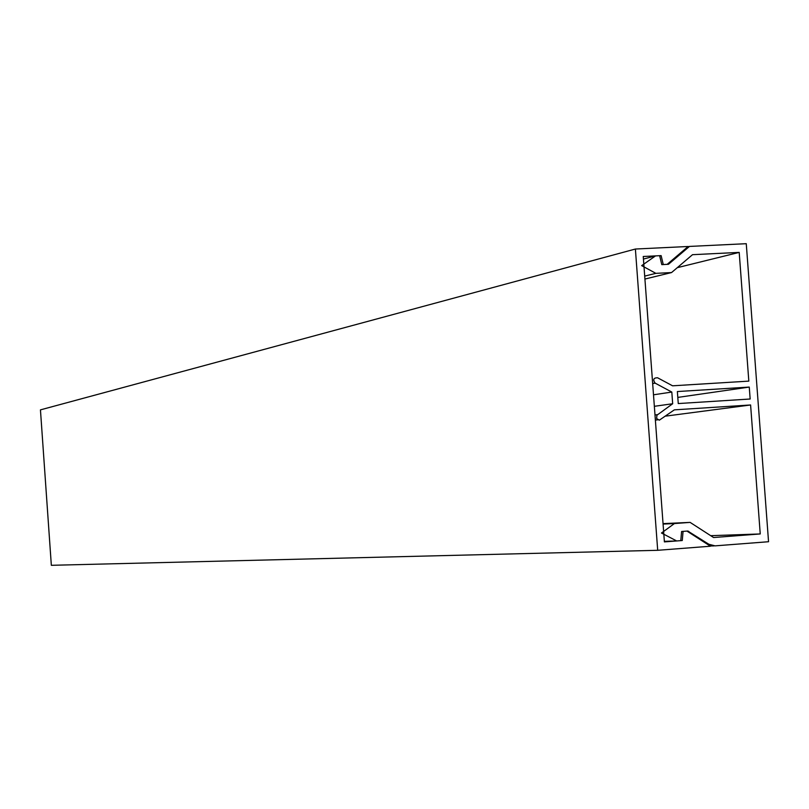<?xml version="1.0" encoding="UTF-8"?>
<svg xmlns="http://www.w3.org/2000/svg" width="809" height="809" viewBox="0 0 809 809"><rect width="100%" height="100%" fill="white"/><g stroke="black" fill="none" stroke-linecap="round" stroke-linejoin="round"><path stroke-width="1.21" d="M635.389 249.03L688.146 246.492L667.162 264.351L663.269 264.543L661.125 255.624L643.246 256.493L664.401 541.899L682.27 540.523L683.069 531.382L686.972 531.088L710.444 546.217L657.697 550.302L51.341 565.309L40.45 409.87L635.389 249.03L657.697 550.302M659.709 255.988L661.125 255.624M682.27 540.523L680.794 540.574M665.645 416.119L750.6 404.975L674.352 409.85L659.315 420.184L656.625 418.556L656.898 415.239L672.673 403.742L671.814 392.062L655.108 383.122C652.721 379.573 653.551 377.793 657.575 377.773L672.572 385.812L748.821 381.12L739.204 252.398L677.264 267.678M739.204 252.398L692.514 254.683L671.551 272.562L655.856 273.351L641.679 265.625L655.533 255.897L643.438 259.042M671.551 272.562L644.915 279.054M655.856 273.351L644.702 276.102M655.533 255.897L659.638 255.695L661.782 264.624L668.467 264.29L689.44 246.432L687.68 246.887M689.44 246.432L746.262 243.691L768.55 541.727L715.065 545.863L708.866 544.265L687.751 531.028L681.593 531.493L680.784 540.645L676.678 540.958L661.489 533.02L674.413 523.554L690.107 522.381L663.046 523.625M653.5 394.802L671.814 392.062M654.35 406.31L672.673 403.742M690.107 522.381L713.568 537.53L760.238 533.95L710.717 535.679M760.238 533.95L750.6 404.975M678.266 403.56L750.155 399.009L749.265 387.076L677.366 391.546L678.266 403.56M677.8 397.411L749.265 387.076M663.077 524.07L674.413 523.554M664.361 541.342L676.678 540.958M655.159 383.153L652.661 383.547M654.997 414.987L657.495 414.653M707.481 544.305L708.866 544.265M688.732 531.28L687.357 531.331M714.084 545.893L710.1 545.994M655.108 383.122L652.661 383.506M657.768 419.81L655.371 420.114"/></g></svg>
